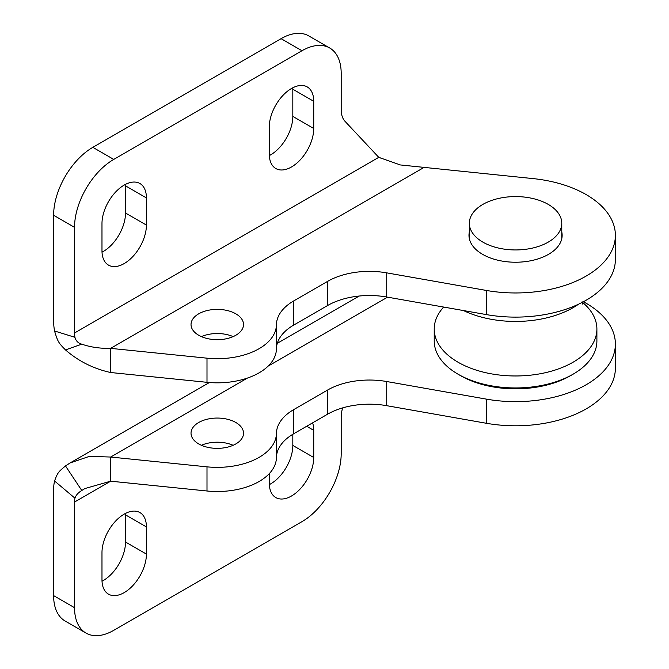 <?xml version="1.0" encoding="UTF-8"?>
<svg xmlns="http://www.w3.org/2000/svg" width="669" height="669" viewBox="0 0 669 669"><rect width="100%" height="100%" fill="white"/><g stroke="black" fill="none" stroke-linecap="round" stroke-linejoin="round"><path stroke-width="1" d="M443.664 307.063A81.334 46.955 0 0 0 434.223 329.014A81.334 46.955 0 0 0 458.048 362.222A81.334 46.955 0 0 0 546.682 372.399A81.334 46.955 0 0 0 596.899 329.014A81.334 46.955 0 0 0 582.423 302.279M573.074 374.197L570.456 375.702A77.637 44.823 180 0 1 460.657 375.702L458.048 374.197A81.334 46.955 0 0 0 573.074 374.197A81.334 46.955 0 0 0 596.899 340.989L596.899 329.014M578.518 304.211A81.334 46.955 180 0 1 566.568 311.06A81.334 46.955 180 0 1 464.554 311.06A81.334 46.955 180 0 1 463.508 310.567M434.223 329.014L434.223 340.989A81.334 46.955 0 0 0 458.048 374.197L460.657 375.702M469.345 231.951A46.587 26.894 0 0 0 468.977 235.337A46.587 26.894 0 0 0 482.617 254.354A46.587 26.894 0 0 0 533.385 260.182A46.587 26.894 0 0 0 562.144 235.337A46.587 26.894 0 0 0 561.776 231.951M233.138 336.616A26.25 15.153 0 0 0 201.411 336.616M235.831 313.82A26.25 15.153 0 0 0 207.223 310.533A26.25 15.153 0 0 0 191.025 324.54A26.25 15.153 0 0 0 198.71 335.253A26.25 15.153 0 0 0 227.318 338.539A26.25 15.153 0 0 0 243.524 324.54A26.25 15.153 0 0 0 235.831 313.82M586.144 194.587A99.823 57.634 0 0 0 532.767 178.564L400.313 164.942L378.763 157.34L344.987 121.29A29.578 17.076 -60 0 1 341.19 109.607L341.19 73.381A55.46 32.02 120 0 0 329.7 47.992A55.46 32.02 120 0 0 301.97 50.744L113.747 159.414A55.46 32.02 120 0 0 74.535 227.335L74.535 332.986A22.186 12.811 -120 0 0 74.936 337.31C75.906 340.906 78.189 343.197 81.785 344.167C90.524 347.186 100.141 348.582 110.644 348.365L206.997 358.174A59.156 34.152 0 0 0 276.422 324.8A59.156 34.152 180 0 1 293.75 300.908L327.593 281.373A59.156 34.152 180 0 1 386.715 272.86L486.371 290.446A99.823 57.634 0 0 0 615.38 235.337A99.823 57.634 0 0 0 586.144 194.587M269.331 155.576A31.426 18.147 120 0 0 292.821 116.398L292.821 89.228A31.426 18.147 120 0 0 292.788 87.781M102.023 252.171A31.426 18.138 120 0 0 125.513 213.001L125.513 185.831A31.426 18.138 120 0 0 125.471 184.385M329.7 47.992L308.785 35.917A55.46 32.02 120 0 0 281.055 38.668L92.832 147.339A55.46 32.02 120 0 0 53.62 215.259L53.62 320.911A51.764 29.888 -120 0 0 54.557 330.988L74.936 337.31M146.419 197.907A31.426 18.138 120 0 0 139.913 183.515A31.426 18.138 120 0 0 115.704 191.936A31.426 18.138 120 0 0 101.981 223.563L101.981 250.733A31.426 18.138 120 0 0 108.495 265.116A31.426 18.138 120 0 0 132.705 256.695A31.426 18.138 120 0 0 146.419 225.068L146.419 197.907L125.513 185.831M313.736 101.303A31.426 18.147 120 0 0 307.23 86.92A31.426 18.147 120 0 0 283.012 95.341A31.426 18.147 120 0 0 269.298 126.968L269.298 154.129A31.426 18.147 120 0 0 275.804 168.521A31.426 18.147 120 0 0 300.021 160.1A31.426 18.147 120 0 0 313.736 128.473L313.736 101.303L292.821 89.228M423.812 167.559L110.644 348.365L110.644 372.516L206.997 382.317A59.156 34.152 0 0 0 276.422 348.95A59.156 34.152 180 0 1 293.75 325.059L327.593 305.524A59.156 34.152 180 0 1 386.715 297.011L486.371 314.597A99.823 57.634 0 0 0 615.38 259.488L615.38 235.337M54.557 330.988C57.935 342.319 58.813 343.08 65.495 349.912L81.785 344.167M65.495 349.912C78.49 361.218 93.535 368.753 110.644 372.516M540.226 245.824A46.211 26.685 180 0 1 493.245 246.627A46.211 26.685 180 0 1 469.345 223.262A46.211 26.685 180 0 1 490.895 200.7A46.211 26.685 180 0 1 537.876 199.897A46.211 26.685 180 0 1 561.776 223.262A46.211 26.685 180 0 1 540.226 245.824M198.71 443.923A26.25 15.153 0 0 0 227.318 447.21A26.25 15.153 0 0 0 243.524 433.211A26.25 15.153 0 0 0 235.831 422.499A26.25 15.153 0 0 0 207.223 419.212A26.25 15.153 0 0 0 191.025 433.211A26.25 15.153 0 0 0 198.71 443.923M342.62 407.898A29.578 17.076 120 0 0 341.19 417.515L341.19 453.741A55.46 32.02 -60 0 1 301.97 521.661L113.747 630.332A55.46 32.02 -60 0 1 86.017 633.083A55.46 32.02 -60 0 1 74.535 607.695L74.535 502.034A22.186 12.811 60 0 1 74.936 498.188C75.906 495.236 78.189 492.668 81.785 490.494L84.913 488.546L110.644 481.187L206.997 490.996A59.156 34.152 0 0 0 276.422 457.621A59.156 34.152 180 0 1 293.75 433.738L327.593 414.195A59.156 34.152 180 0 1 386.715 405.682L486.371 423.276A99.823 57.634 0 0 0 615.38 368.159L615.38 344.008A99.823 57.634 0 0 0 586.144 303.258A99.823 57.634 0 0 0 583.427 301.744M74.535 502.034L110.653 481.187L110.644 457.036L206.997 466.845A59.156 34.152 0 0 0 276.422 433.47A59.156 34.152 180 0 1 293.75 409.587L327.593 390.044A59.156 34.152 180 0 1 386.715 381.531L486.371 399.125A99.823 57.634 0 0 0 615.38 344.008M292.821 434.281L292.821 445.437A31.426 18.147 -60 0 1 269.331 484.615M125.471 513.424A31.426 18.138 -60 0 1 125.513 514.871L125.513 542.041A31.426 18.138 -60 0 1 102.023 581.21M86.017 633.083L65.102 621.008A55.46 32.02 -60 0 1 53.62 595.619L53.62 489.959A51.764 29.888 60 0 1 54.557 480.978L74.936 498.188M146.419 554.108A31.426 18.138 -60 0 1 132.705 585.735A31.426 18.138 -60 0 1 108.495 594.156A31.426 18.138 -60 0 1 101.981 579.772L101.981 552.602A31.426 18.138 -60 0 1 115.704 520.975A31.426 18.138 -60 0 1 139.913 512.554A31.426 18.138 -60 0 1 146.419 526.946L146.419 554.108L125.513 542.041M312.59 422.858A31.426 18.147 -60 0 1 313.736 430.343L313.736 457.512A31.426 18.147 -60 0 1 300.021 489.139A31.426 18.147 -60 0 1 275.804 497.56A31.426 18.147 -60 0 1 269.298 483.169L269.298 473.619M233.138 445.286A26.25 15.153 0 0 0 201.411 445.286M54.557 480.978C57.927 471.796 58.822 471.678 65.495 465.942L81.785 490.494M65.495 465.942L70.128 462.931L89.32 456.392L110.644 457.036L247.421 378.069M378.763 157.34L74.535 332.986M301.97 50.744L281.055 38.668M113.747 159.414L92.832 147.339M74.535 227.335L53.62 215.259M146.419 225.068L125.513 213.001M313.736 128.473L292.821 116.398M486.371 290.446L486.371 314.597M386.715 272.86L386.715 297.011M327.593 281.373L327.593 305.524M293.75 300.908L293.75 325.059M276.422 324.8L276.422 348.95M206.997 358.174L206.997 382.317M486.371 423.276L486.371 399.125M74.535 607.695L53.62 595.619M146.419 526.946L125.513 514.871M313.736 457.512L292.821 445.437M313.736 430.343L306.678 426.27M386.715 405.682L386.715 381.531M327.593 414.195L327.593 390.044M293.75 433.738L293.75 409.587M276.422 457.621L276.422 433.47M206.997 490.996L206.997 466.845M387.568 297.161L268.16 366.094M582.105 301.744L582.498 304.052M381.748 158.536L378.529 157.09M469.345 223.262L469.345 238.716M561.776 223.262L561.776 238.716M359.203 296.033L277.309 343.306M209.372 382.534L70.128 462.923"/></g></svg>
